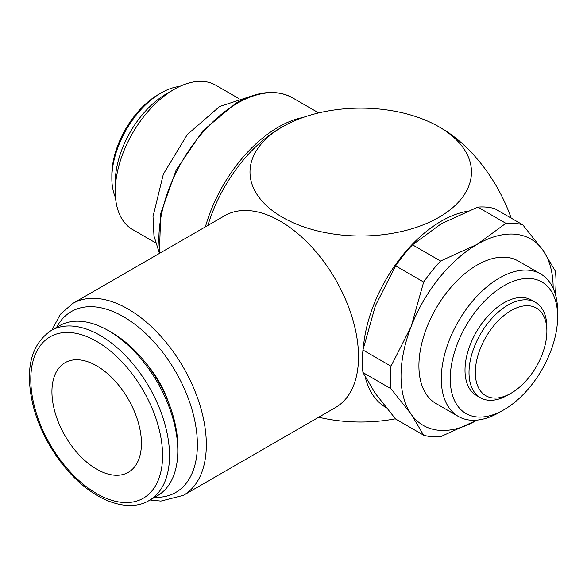 <?xml version="1.0" encoding="UTF-8"?>
<svg xmlns="http://www.w3.org/2000/svg" width="587" height="587" viewBox="0 0 587 587"><rect width="100%" height="100%" fill="white"/><g stroke="black" fill="none" stroke-linecap="round" stroke-linejoin="round"><path stroke-width="0.88" d="M535.483 302.386A55.061 31.793 120 0 0 493.051 317.134A55.061 31.793 120 0 0 469.013 372.547A55.061 31.793 120 0 0 480.423 397.759L476.417 395.447A55.061 31.793 120 0 1 465.007 370.236A55.061 31.793 120 0 1 489.044 314.823A55.061 31.793 120 0 1 531.477 300.074L535.483 302.386A55.061 31.793 120 0 1 546.886 327.59L546.886 331.237A50.599 29.218 120 0 0 511.108 310.574A50.599 29.218 120 0 0 475.323 372.547A50.599 29.218 120 0 0 511.108 393.209A50.599 29.218 120 0 0 546.886 331.237M540.612 273.916A82.275 47.503 120 0 0 477.209 295.958A82.275 47.503 120 0 0 441.292 378.762A82.275 47.503 120 0 0 458.33 416.432L435.958 403.511A82.275 47.503 120 0 1 418.913 365.848A82.275 47.503 120 0 1 454.83 283.044A82.275 47.503 120 0 1 518.233 261.002L540.612 273.916A82.275 47.503 120 0 1 557.65 311.587L557.65 316.753A75.95 43.849 120 0 0 503.947 285.744A75.95 43.849 120 0 0 450.244 378.762A75.95 43.849 120 0 0 503.947 409.77A75.95 43.849 120 0 0 557.65 316.753M238.762 98.477L215.803 85.225A83.288 48.09 120 0 0 174.156 89.349A83.288 48.09 120 0 0 115.257 191.355L115.257 182.52A72.465 41.838 120 0 1 166.503 93.766L174.156 89.349M179.754 86.421A69.618 40.195 120 0 0 161.073 92.959A69.618 40.195 120 0 0 111.846 178.221L111.846 175.19A65.905 38.052 120 0 1 158.446 94.47L161.073 92.959M363.338 348.01A110.738 63.932 -60 0 1 441.292 221.167A110.738 63.932 -60 0 1 466.753 211.379M385.997 407.525A110.738 63.932 -60 0 1 365.297 377.265M318.69 417.24A110.738 63.932 0 0 0 395.425 418.81M511.174 218.122A110.738 63.932 -120 0 0 443.567 129.5A158.879 158.879 0 0 0 436.713 125.545A110.738 63.932 180 0 1 439.039 126.851A110.738 63.932 180 0 1 439.039 217.263A110.738 63.932 180 0 1 282.428 217.263A110.738 63.932 180 0 1 282.428 126.851A110.738 63.932 180 0 1 284.754 125.545A110.738 63.932 180 0 1 436.713 125.545M280.19 221.138A110.76 63.946 60 0 1 352.552 318.741A110.76 63.946 60 0 1 335.573 407.495L183.393 495.355A110.76 63.946 -120 0 0 200.372 406.6A110.76 63.946 -120 0 0 128.01 308.997A110.76 63.946 -120 0 0 72.634 303.516L224.814 215.656A110.76 63.946 60 0 1 280.19 221.138M423.66 435.216A117.092 67.6 120 0 0 440.558 436.721L477.092 420.109A107.597 62.119 -60 0 1 411.208 414.224L423.66 435.216L395.609 419.015L375.401 393.547L362.949 372.554A117.092 67.6 -60 0 1 362.37 361.621A117.092 67.6 -60 0 1 362.949 350.021L391.001 366.215A117.092 67.6 120 0 0 390.421 377.815A117.092 67.6 120 0 0 391.001 388.755L411.208 414.224A107.597 62.119 -60 0 1 401.009 376.179A107.597 62.119 -60 0 1 411.208 326.372A107.597 62.119 -60 0 1 477.092 244.405A107.597 62.119 -60 0 1 542.982 250.289A107.597 62.119 -60 0 1 553.174 288.327M555.353 294.226L555.434 293.816A117.092 67.6 120 0 0 556.014 282.215A117.092 67.6 120 0 0 555.434 271.282L542.982 250.289L522.775 224.821A117.092 67.6 120 0 0 505.877 223.309L477.825 207.116A117.092 67.6 -60 0 1 494.724 208.627L522.775 224.821M391.001 388.755L362.949 372.554M108.434 330.642L111.904 332.638A93.194 53.806 -120 0 1 177.802 446.78L177.802 450.787A98.102 56.638 -120 0 0 108.434 330.642A98.102 56.638 -120 0 0 59.382 325.778L51.106 330.562C30.803 344.496 24.757 369.311 32.96 405.015C36.365 418.494 41.75 431.672 49.125 444.55C62.508 467.45 78.702 484.554 97.699 495.861C120.144 508.533 138.4 507.227 149.208 500.476A98.102 56.638 -120 0 0 169.526 455.571A98.102 56.638 -120 0 0 100.157 335.419A98.102 56.638 -120 0 0 51.106 330.562M145.495 362.663A70.888 40.929 60 0 1 168.601 402.682M51.935 391.683A63.293 36.541 60 0 1 65.04 362.707A63.293 36.541 60 0 1 113.812 379.664A63.293 36.541 60 0 1 141.438 443.361A63.293 36.541 60 0 1 128.333 472.33A63.293 36.541 60 0 1 79.561 455.38A63.293 36.541 60 0 1 51.935 391.683M149.208 500.476L157.485 495.699A98.102 56.638 -120 0 0 177.802 450.787M440.558 261.017A117.092 67.6 120 0 0 423.66 282.046L395.609 265.852A117.092 67.6 -60 0 1 412.507 244.823L440.558 261.017L477.092 244.405L505.877 223.309M412.507 244.823L441.292 223.735L477.825 207.116M362.949 350.021L375.401 305.695L395.609 265.852M423.66 282.046L411.208 326.372L391.001 366.215M284.754 125.545A158.879 158.879 0 0 0 277.9 129.507A110.738 63.932 120 0 0 207.93 225.401M111.846 178.221A69.618 40.195 120 0 0 115.529 197.665M115.257 191.355A83.288 48.09 120 0 0 132.508 229.488L155.467 242.747M458.33 416.432A82.275 47.503 120 0 0 499.471 412.353L503.947 409.77M480.423 397.759A55.061 31.793 120 0 0 507.953 395.029L511.108 393.209M303.193 117.429A110.76 63.946 120 0 0 278.385 127.093A110.76 63.946 120 0 0 205.406 226.861M159.415 253.408L160.721 213.507L176.195 169.929L202.919 130.732L235.945 103.202C257.678 90.978 276.558 89.187 292.59 97.838A110.76 63.946 120 0 0 237.214 103.327A110.76 63.946 120 0 0 158.894 238.975A110.76 63.946 120 0 0 159.943 253.107M154.689 497.314A104.427 60.292 -120 0 0 195.64 425.223A104.427 60.292 -120 0 0 123.541 316.753A104.427 60.292 -120 0 0 56.587 327.392M96.686 341.429A93.194 53.806 -120 0 0 30.788 379.473A93.194 53.806 -120 0 0 96.686 493.616A93.194 53.806 -120 0 0 162.584 455.571A93.194 53.806 -120 0 0 96.686 341.429M249.592 96.701L219.597 106.518L187.282 134.584L163.34 174.185L153.016 216.537L153.977 235.989L159.348 253.019M292.59 97.838L318.69 112.909M150.037 499.999L160.933 501.093L183.393 495.355M51.935 330.077L60.212 314.449L72.634 303.516"/></g></svg>
